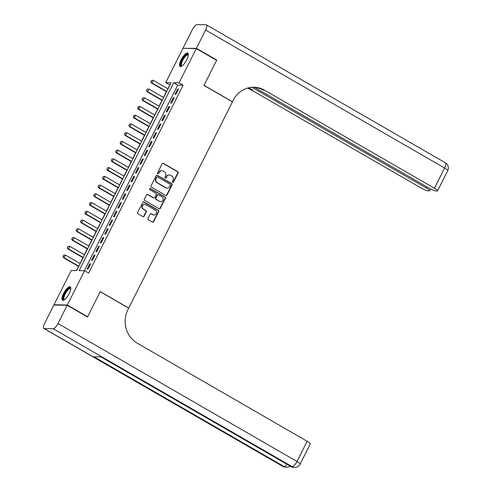 <?xml version="1.0" encoding="UTF-8"?>
<svg xmlns="http://www.w3.org/2000/svg" width="492" height="492" viewBox="0 0 492 492"><rect width="100%" height="100%" fill="white"/><g stroke="black" fill="none" stroke-linecap="round" stroke-linejoin="round"><path stroke-width="0.74" d="M172.68 182.354A0.683 0.633 91.1 0 0 173.541 182.077L178.122 172.963A0.972 0.904 91.1 0 0 177.753 171.647L163.393 163.356A0.972 0.904 91.1 0 0 162.163 163.75L157.581 172.864A0.683 0.633 91.1 0 0 158.129 173.867A0.683 0.633 91.1 0 0 158.695 173.51L159.291 172.329A3.118 2.903 91.1 0 1 163.227 171.062L164.42 171.751A3.118 2.903 91.1 0 1 165.595 175.97L164.998 177.151A0.683 0.633 91.1 0 0 165.546 178.153A0.683 0.633 91.1 0 0 166.118 177.79L166.708 176.616A3.118 2.903 91.1 0 1 170.644 175.343L171.843 176.031A3.118 2.903 91.1 0 1 173.012 180.25L172.421 181.431A0.683 0.633 91.1 0 0 172.68 182.354M172.784 182.403A0.683 0.633 91.1 0 0 173.178 182.071L177.76 172.956A0.972 0.904 91.1 0 0 177.397 171.64L163.03 163.35A0.972 0.904 91.1 0 0 162.803 163.258M157.944 173.836A0.683 0.633 91.1 0 0 158.338 173.504L159.291 172.329M165.367 178.122A0.683 0.633 91.1 0 0 165.755 177.784L166.708 176.616M63.56 293.478A7.737 2.497 120 0 1 70.239 286.83A7.737 2.497 120 0 1 69.181 293.583A7.737 2.497 120 0 1 62.502 300.231A7.737 2.497 120 0 1 63.56 293.478M181.111 59.753A7.737 2.497 120 0 1 187.784 53.111A7.737 2.497 120 0 1 186.726 59.864A7.737 2.497 120 0 1 180.054 66.512A7.737 2.497 120 0 1 181.111 59.753M147.975 218.473A0.972 0.904 91.1 0 0 148.344 219.789L152.372 222.113A0.972 0.904 91.1 0 0 153.602 221.72L158.688 211.597A0.972 0.904 91.1 0 0 158.326 210.281L143.959 201.991A0.972 0.904 91.1 0 0 142.729 202.39L137.643 212.507A0.972 0.904 91.1 0 0 138.006 213.823L142.877 216.634A0.972 0.904 91.1 0 0 144.107 216.24L146.284 211.911A0.972 0.904 91.1 0 0 145.915 210.588L143.504 209.198A2.601 2.429 91.1 0 1 144.709 204.297A2.601 2.429 91.1 0 1 145.81 204.611L155.263 210.066A2.601 2.429 91.1 0 1 154.064 214.961A2.601 2.429 91.1 0 1 152.957 214.653L151.382 213.743A0.972 0.904 91.1 0 0 150.152 214.143L147.975 218.473M196.296 48.585L216.615 60.313L203.983 85.43L232.433 101.856L128.726 308.053L100.276 291.627L87.644 316.75L67.324 305.015L53.997 304.757L71.242 270.465L76.647 270.569L171.124 82.724L165.718 82.619L182.969 48.321L196.296 48.585L179.045 82.877L173.645 82.773L79.169 270.618L84.569 270.723L67.324 305.015M84.569 270.723L88.634 273.072L183.11 85.221L179.045 82.877M165.786 195.447A0.972 0.904 91.1 0 0 167.016 195.047L172.102 184.93A0.972 0.904 91.1 0 0 171.739 183.608L157.379 175.318A0.972 0.904 91.1 0 0 156.149 175.718L151.056 185.835A0.972 0.904 91.1 0 0 151.425 187.157L165.786 195.447M165.398 198.264L160.306 208.38A0.972 0.904 91.1 0 1 159.076 208.78L144.716 200.49A0.972 0.904 91.1 0 1 144.347 199.174L146.53 194.838A0.972 0.904 91.1 0 1 147.754 194.445L153.584 197.809A0.972 0.904 91.1 0 0 154.808 197.409L156.253 194.537A0.972 0.904 91.1 0 0 155.89 193.221L149.826 189.715A0.683 0.633 91.1 0 1 150.14 188.436A0.683 0.633 91.1 0 1 150.429 188.516L165.029 196.948A0.972 0.904 91.1 0 1 165.398 198.264L165.035 198.258L159.949 208.374L160.306 208.38M175.884 94.347L178.522 89.101L177.624 89.083L174.986 94.329L175.884 94.347M171.493 103.08L174.131 97.84L173.227 97.822L170.589 103.062L171.493 103.08M167.095 111.819L169.734 106.58L168.836 106.561L166.198 111.801L167.095 111.819M162.704 120.558L165.343 115.312L164.439 115.294L161.8 120.54L162.704 120.558M158.307 129.291L160.945 124.052L160.048 124.033L157.409 129.279L158.307 129.291M153.916 138.031L156.548 132.791L155.65 132.772L153.012 138.012L153.916 138.031M149.519 146.77L152.157 141.524L151.259 141.505L148.621 146.751L149.519 146.77M145.128 155.503L147.76 150.263L146.862 150.245L144.224 155.49L145.128 155.503M140.73 164.242L143.369 159.002L142.465 158.984L139.833 164.223L140.73 164.242M136.339 172.981L138.972 167.735L138.074 167.717L135.435 172.963L136.339 172.981M131.942 181.714L134.58 176.474L133.676 176.456L131.044 181.702L131.942 181.714M127.551 190.453L130.183 185.213L129.285 185.195L126.647 190.435L127.551 190.453M123.154 199.192L125.792 193.946L124.888 193.934L122.256 199.174L123.154 199.192M118.763 207.925L121.395 202.686L120.497 202.667L117.859 207.913L118.763 207.925M114.365 216.665L117.004 211.425L116.1 211.406L113.468 216.646L114.365 216.665M109.974 225.404L112.606 220.158L111.709 220.145L109.07 225.385L109.974 225.404M105.577 234.137L108.215 228.897L107.311 228.878L104.679 234.124L105.577 234.137M101.18 242.876L103.818 237.636L102.92 237.618L100.282 242.857L101.18 242.876M96.789 251.615L99.427 246.369L98.523 246.357L95.891 251.597L96.789 251.615M92.391 260.354L95.03 255.108L94.132 255.09L91.494 260.336L92.391 260.354M183.11 85.221L177.71 85.116L84.36 270.723M89.735 263.829L87.096 269.069L88 269.087L90.639 263.847L89.735 263.829L90.442 264.235M169.992 84.968L167.883 88.738M166.425 91.641L163.492 97.477M162.028 100.38L159.094 106.217M157.637 109.119L154.703 114.95M153.24 117.852L150.306 123.689M148.848 126.592L145.915 132.428M144.451 135.331L141.518 141.167M140.06 144.064L137.127 149.9M135.663 152.803L132.729 158.639M131.272 161.542L128.338 167.378M126.875 170.275L123.941 176.111M122.483 179.014L119.544 184.851M118.086 187.753L115.153 193.59M113.695 196.486L110.755 202.323M109.298 205.225L106.364 211.062M104.907 213.965L101.967 219.801M100.509 222.698L97.576 228.534M96.118 231.437L93.179 237.273M91.721 240.176L88.788 246.012M87.33 248.909L84.39 254.745M82.933 257.648L79.999 263.484M78.535 266.387L76.438 270.569M54.471 305.034L53.997 304.757M87.644 316.75L87.035 316.737M169.783 84.962L165.718 82.619M177.71 85.116L173.645 82.773M177.624 89.083L178.325 89.495M173.227 97.822L173.934 98.228M168.836 106.561L169.537 106.967M164.439 115.294L165.146 115.706M160.048 124.033L160.749 124.439M155.65 132.772L156.358 133.178M151.259 141.505L151.96 141.917M146.862 150.245L147.569 150.65M142.465 158.984L143.172 159.39M138.074 167.717L138.781 168.129M133.676 176.456L134.384 176.862M129.285 185.195L129.993 185.601M124.888 193.934L125.595 194.34M120.497 202.667L121.198 203.073M116.1 211.406L116.807 211.812M111.709 220.145L112.41 220.551M107.311 228.878L108.019 229.284M102.92 237.618L103.621 238.023M98.523 246.357L99.23 246.763M94.132 255.09L94.833 255.496M169.322 174.974L168.965 174.968A3.118 2.903 91.1 0 0 166.351 176.61M161.905 170.687L161.542 170.681A3.118 2.903 91.1 0 0 158.928 172.323M166.019 195.539A0.972 0.904 91.1 0 0 166.653 195.041L171.745 184.918A0.972 0.904 91.1 0 0 171.376 183.602L157.016 175.312A0.972 0.904 91.1 0 0 156.782 175.22M170.515 185.226A0.683 0.633 91.1 0 0 170.257 184.303L157.649 177.028A0.683 0.633 91.1 0 0 156.788 177.304L156.161 178.547A3.118 2.903 91.1 0 0 157.335 182.766L165.952 187.741A3.118 2.903 91.1 0 0 169.888 186.468L170.515 185.226M157.36 176.948L157.003 176.935A0.683 0.633 91.1 0 0 156.431 177.298L156.788 177.304M167.274 188.11L166.911 188.104A3.118 2.903 91.1 0 1 165.595 187.735L156.979 182.76A3.118 2.903 91.1 0 1 155.804 178.541L156.431 177.298M159.31 208.872A0.972 0.904 91.1 0 0 159.949 208.374M153.996 197.919L153.633 197.913A0.972 0.904 91.1 0 1 153.221 197.796L147.397 194.438A0.972 0.904 91.1 0 0 147.163 194.346M165.035 198.258A0.972 0.904 91.1 0 0 164.672 196.941L150.066 188.51A0.683 0.633 91.1 0 0 149.962 188.461M159.623 201.296A2.601 2.429 91.1 0 0 163.123 199.66A2.601 2.429 91.1 0 0 161.936 196.708L158.602 194.783A0.972 0.904 91.1 0 0 157.372 195.183L155.927 198.055A0.972 0.904 91.1 0 0 156.296 199.371L159.267 201.29A2.601 2.429 91.1 0 0 160.367 201.597L160.73 201.603M158.19 194.666L157.827 194.66A0.972 0.904 91.1 0 0 157.01 195.176L157.372 195.183M159.267 201.29L155.933 199.365A0.972 0.904 91.1 0 1 155.57 198.048L157.01 195.176M154.064 214.961L153.701 214.955A2.601 2.429 91.1 0 1 152.6 214.647L151.019 213.737A0.972 0.904 91.1 0 0 150.792 213.645M144.709 204.297L144.347 204.291A2.601 2.429 91.1 0 0 143.141 209.186L143.504 209.198M143.111 216.726A0.972 0.904 91.1 0 0 143.744 216.234L145.921 211.898A0.972 0.904 91.1 0 0 145.558 210.582L143.141 209.186M152.606 222.212A0.972 0.904 91.1 0 0 153.24 221.714L158.332 211.591A0.972 0.904 91.1 0 0 157.963 210.275L143.602 201.984A0.972 0.904 91.1 0 0 143.369 201.892M151.536 80.362L150.982 81.672L151.536 80.362L153.301 80.325L151.985 82.945L166.733 91.457M150.982 81.672L151.985 82.945L151.333 82.933L166.591 91.74M168.049 88.837L153.301 80.325L151.647 80.362M150.878 81.672L151.333 82.933M181.966 66.033A6.697 2.165 120 0 1 180.982 63.093A6.697 2.165 120 0 1 184.887 56.051A6.697 2.165 120 0 1 188.331 55.006M188.301 55.27A6.199 2.005 -60 0 0 188.073 55.055A6.199 2.005 -60 0 0 184.709 57.25A6.199 2.005 -60 0 0 181.653 63.111A6.199 2.005 -60 0 0 181.874 65.787A6.199 2.005 -60 0 0 182.181 65.879M188.098 53.425A7.688 2.485 -60 0 0 183.953 56.617A7.688 2.485 -60 0 0 180.447 63.523A7.688 2.485 -60 0 0 180.478 66.623M64.415 299.751A6.697 2.165 120 0 1 63.431 296.811A6.697 2.165 120 0 1 67.336 289.77A6.697 2.165 120 0 1 70.78 288.724M70.756 288.988A6.199 2.005 -60 0 0 70.528 288.773A6.199 2.005 -60 0 0 67.164 290.969A6.199 2.005 -60 0 0 64.101 296.83A6.199 2.005 -60 0 0 64.329 299.511A6.199 2.005 -60 0 0 64.63 299.597M70.553 287.143A7.688 2.485 -60 0 0 66.408 290.341A7.688 2.485 -60 0 0 62.902 297.242A7.688 2.485 -60 0 0 62.933 300.348M196.425 48.321L216.751 60.049L204.026 85.344L232.476 101.77L233.226 100.282A24.797 23.099 -88.9 0 1 254.026 87.225A24.797 23.099 -88.9 0 1 264.53 90.171L434.424 188.239L444.596 168.012L205.613 30.061L196.425 48.321L183.577 48.333M216.751 60.049L216.142 60.036M251.867 87.287L426.478 188.085A5.953 0.99 -153.3 0 1 429.633 190.718A5.953 0.99 -153.3 0 1 429.196 190.859L428.132 190.834A5.953 0.99 -153.3 0 1 421.097 187.981L251.203 89.913A24.797 23.099 -88.9 0 0 247.347 88.148M247.999 87.963A24.797 23.099 -88.9 0 1 252.501 89.938L248.755 87.773M205.613 30.061A5.953 1.925 -60 0 0 206.425 24.864A5.953 1.925 -60 0 0 206.087 24.772L197.083 24.6A5.953 1.925 -60 0 0 192.286 29.803L183.098 48.062M254.339 87.287L429.036 188.135A5.953 0.99 -153.3 0 0 436.078 190.988L437.136 191.013A5.953 0.99 -153.3 0 0 437.579 190.871A5.953 0.99 -153.3 0 0 434.424 188.239M253.38 87.219A24.797 23.099 -88.9 0 1 263.238 90.147L264.53 90.171M67.189 305.28L53.862 305.022L44.68 323.281A5.953 1.925 -60 0 0 43.862 328.478A5.953 1.925 -60 0 0 44.2 328.564L53.21 328.742A5.953 1.925 -60 0 0 58.007 323.539L67.189 305.28L87.508 317.008L100.233 291.719L128.683 308.14L127.938 309.622A24.797 23.099 91.1 0 0 137.274 343.201L307.162 441.269A5.953 0.99 26.7 0 1 310.317 443.895L300.145 464.122A5.953 0.99 -153.3 0 0 296.99 461.49L307.162 441.269M58.007 323.539L296.99 461.49A5.953 1.925 120 0 1 292.193 466.693L291.289 466.674L101.081 356.878L93.874 356.737L284.087 466.533L283.189 466.521A5.953 1.925 120 0 1 282.851 466.428L43.862 328.478M147.145 89.101L146.591 90.411L147.145 89.101L148.904 89.058L147.588 91.684L162.335 100.196M146.591 90.411L147.588 91.684L146.942 91.672L162.194 100.473M163.651 97.576L148.904 89.058L147.249 89.101M146.481 90.411L146.942 91.672M142.748 97.834L142.194 99.15L142.748 97.834L144.513 97.797L143.197 100.417L157.938 108.929M142.194 99.15L143.197 100.417L142.545 100.405L157.803 109.212M159.26 106.309L144.513 97.797L142.858 97.84M142.09 99.144L142.545 100.405M138.357 106.573L137.803 107.883L138.357 106.573L140.115 106.536L138.799 109.156L153.547 117.668M137.803 107.883L138.799 109.156L138.154 109.144L153.406 117.951M154.863 115.048L140.115 106.536L138.461 106.573M137.692 107.883L138.154 109.144M133.959 115.312L133.406 116.622L133.959 115.312L135.724 115.269L134.408 117.895L149.15 126.407M133.406 116.622L134.408 117.895L133.756 117.883L149.014 126.684M150.472 123.787L135.724 115.269L134.07 115.312M133.301 116.622L133.756 117.883M129.562 124.045L129.015 125.362L129.562 124.045L131.327 124.009L130.011 126.629L144.759 135.14M129.015 125.362L130.011 126.629L129.365 126.616L144.617 135.423M146.075 132.52L131.327 124.009L129.673 124.052M128.904 125.355L129.365 126.616M125.171 132.785L124.617 134.095L125.171 132.785L126.936 132.748L125.614 135.368L140.361 143.879M124.617 134.095L125.614 135.368L124.968 135.355L140.22 144.162M141.684 141.259L126.936 132.748L125.282 132.785M124.513 134.095L124.968 135.355M120.774 141.524L120.226 142.834L120.774 141.524L122.539 141.481L121.223 144.107L135.97 152.618M120.226 142.834L121.223 144.107L120.577 144.095L135.829 152.895M137.286 149.999L122.539 141.481L120.884 141.524M120.116 142.834L120.577 144.095M116.383 150.257L115.829 151.573L116.383 150.257L118.148 150.22L116.825 152.84L131.573 161.351M115.829 151.573L116.825 152.84L116.18 152.827L131.432 161.634M132.895 158.732L118.148 150.22L116.487 150.263M115.725 151.567L116.18 152.827M111.985 158.996L111.438 160.306L111.985 158.996L113.75 158.959L112.434 161.579L127.182 170.091M111.438 160.306L112.434 161.579L111.782 161.567L127.041 170.373M128.498 167.471L113.75 158.959L112.096 158.996M111.327 160.306L111.782 161.567M107.594 167.735L107.041 169.045L107.594 167.735L109.359 167.692L108.037 170.318L122.785 178.83M107.041 169.045L108.037 170.318L107.391 170.306L122.643 179.106M124.107 176.21L109.359 167.692L107.699 167.735M106.936 169.045L107.391 170.306M103.197 176.468L102.65 177.784L103.197 176.468L104.962 176.431L103.646 179.051L118.394 187.569M102.65 177.784L103.646 179.051L102.994 179.039L118.252 187.846M119.71 184.943L104.962 176.431L103.308 176.474M102.539 177.778L102.994 179.039M98.806 185.207L98.252 186.517L98.806 185.207L100.571 185.17L99.249 187.79L113.996 196.302M98.252 186.517L99.249 187.79L98.603 187.778L113.855 196.585M115.319 193.682L100.571 185.17L98.91 185.207M98.148 186.517L98.603 187.778M94.409 193.946L93.861 195.256L94.409 193.946L96.174 193.903L94.858 196.529L109.605 205.041M93.861 195.256L94.858 196.529L94.206 196.517L109.464 205.318M110.921 202.421L96.174 193.903L94.519 193.946M93.751 195.256L94.206 196.517M90.018 202.679L89.464 203.995L90.018 202.679L91.783 202.642L90.46 205.262L105.208 213.78M89.464 203.995L90.46 205.262L89.815 205.25L105.067 214.057M106.53 211.154L91.783 202.642L90.122 202.686M89.36 203.989L89.815 205.25M85.62 211.419L85.073 212.728L85.62 211.419L87.385 211.382L86.069 214.002L100.817 222.513M85.073 212.728L86.069 214.002L85.417 213.989L100.675 222.796M102.133 219.893L87.385 211.382L85.731 211.419M84.962 212.728L85.417 213.989M81.229 220.158L80.676 221.468L81.229 220.158L82.994 220.121L81.672 222.741L96.42 231.252M80.676 221.468L81.672 222.741L81.026 222.728L96.278 231.529M97.736 228.632L82.994 220.121L81.334 220.158M80.565 221.468L81.026 222.728M76.832 228.891L76.285 230.207L76.832 228.891L78.597 228.854L77.281 231.474L92.029 239.991M76.285 230.207L77.281 231.474L76.629 231.461L91.887 240.268M93.345 237.365L78.597 228.854L76.943 228.897M76.174 230.201L76.629 231.461M72.441 237.63L71.887 238.94L72.441 237.63L74.206 237.593L72.884 240.213L87.631 248.724M71.887 238.94L72.884 240.213L72.238 240.201L87.49 249.007M88.947 246.105L74.206 237.593L72.545 237.63M71.777 238.94L72.238 240.201M68.044 246.369L67.49 247.679L68.044 246.369L69.809 246.332L68.493 248.952L83.24 257.464M67.49 247.679L68.493 248.952L67.841 248.94L83.099 257.74M84.556 254.844L69.809 246.332L68.154 246.369M67.386 247.679L67.841 248.94M63.652 255.102L63.099 256.418L63.652 255.102L65.411 255.065L64.095 257.685L78.843 266.203M63.099 256.418L64.095 257.685L63.45 257.673L78.702 266.48M80.159 263.577L65.411 255.065L63.757 255.108M62.988 256.418L63.45 257.673M173.178 182.071L173.541 182.077M158.338 173.504L158.695 173.51M165.755 177.784L166.118 177.79M163.03 163.35L163.393 163.356M177.397 171.64L177.753 171.647M177.76 172.956L178.122 172.963M157.016 175.312L157.379 175.318M171.376 183.602L171.739 183.608M171.745 184.918L172.102 184.93M166.653 195.041L167.016 195.047M155.804 178.541L156.161 178.547M156.979 182.76L157.335 182.766M165.595 187.735L165.952 187.741M147.397 194.438L147.754 194.445M153.221 197.796L153.584 197.809M150.066 188.51L150.429 188.516M164.672 196.941L165.029 196.948M155.57 198.048L155.927 198.055M155.933 199.365L156.296 199.371M151.019 213.737L151.382 213.743M152.6 214.647L152.957 214.653M145.558 210.582L145.915 210.588M145.921 211.898L146.284 211.911M143.744 216.234L144.107 216.24M143.602 201.984L143.959 201.991M157.963 210.275L158.326 210.281M158.332 211.591L158.688 211.597M153.24 221.714L153.602 221.72M252.501 89.938L251.203 89.913M426.478 188.085L427.038 186.978M444.596 168.012A5.953 0.99 26.7 0 1 447.751 170.644A5.953 5.953 0 0 0 445.408 162.815A5.953 1.925 120 0 1 444.596 168.012M44.2 328.564L283.189 466.521A5.953 5.541 91.1 0 0 285.711 467.228L286.608 467.24A5.953 5.541 -88.9 0 1 284.087 466.533A5.953 1.925 120 0 0 287.002 464.307M100.891 356.872L290.95 466.588A5.953 1.925 120 0 0 291.289 466.674A5.953 5.541 91.1 0 0 293.81 467.382L294.714 467.4A5.953 5.541 -88.9 0 1 292.193 466.693L53.21 328.742M429.633 190.718L430.525 188.94M437.579 190.871L447.751 170.644M445.408 162.815L206.425 24.864M290.95 466.588A5.953 5.953 0 0 0 293.81 467.382M294.714 467.4A5.953 5.953 0 0 0 300.145 464.122M282.851 466.428A5.953 5.953 0 0 0 285.711 467.228M286.608 467.24A5.953 5.953 0 0 0 290.175 466.139"/></g></svg>
